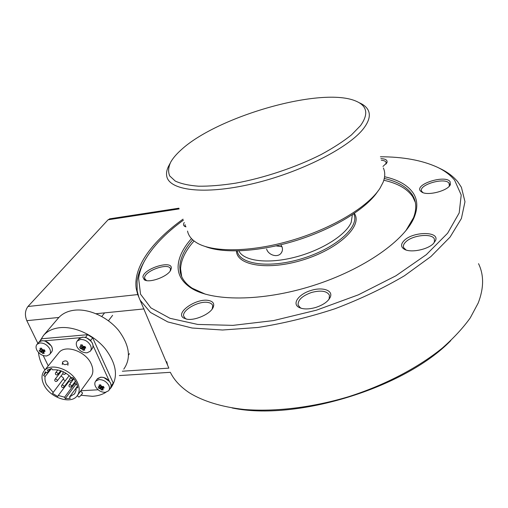 <?xml version="1.0" encoding="UTF-8"?>
<svg xmlns="http://www.w3.org/2000/svg" width="508" height="508" viewBox="0 0 508 508"><rect width="100%" height="100%" fill="white"/><g stroke="black" fill="none" stroke-linecap="round" stroke-linejoin="round"><path stroke-width="0.76" d="M191.478 238.595C183.039 248.088 178.587 257.258 178.111 266.103C177.8 274.65 181.966 281.851 190.608 287.706C211.042 301.504 261.423 301.955 312.776 285.693C364.141 269.5 405.873 239.744 414.572 216.338C417.944 207.328 417.481 199.561 413.195 193.053C407.759 185.21 398.228 179.775 384.594 176.74M405.784 230.848L413.506 217.729C416.427 210.033 416.49 203.225 413.683 197.314L412.198 194.634C406.902 186.906 397.599 181.521 384.289 178.473M192.703 239.814C184.512 249.142 180.207 258.147 179.788 266.827L180.213 271.983C181.451 278.295 185.458 283.705 192.234 288.214L205.442 294.208M183.407 220.161C165.367 233.267 152.394 246.901 144.475 261.048L143.066 263.658C139.827 269.665 137.827 275.558 137.071 281.337L137.16 290.894L138.868 297.301M140.221 300.304L150.476 312.439L167.818 321.939L192.081 328.016L222.555 330.01L257.88 327.47C283.28 323.494 308.972 317.252 334.962 308.756C360.343 299.123 383.508 288.131 404.451 275.768L430.936 256.527L450.088 237.077L461.397 218.516L464.979 201.714L461.404 187.293L457.74 181.762C453.32 176.397 447.319 171.939 439.744 168.383L437.871 167.481M144.475 261.048C141.294 266.941 139.344 272.72 138.614 278.378L140.532 294.183L150.851 307.854L169.989 318.3L197.714 324.434L232.905 325.368L273.463 320.599L316.44 310.178L358.4 294.818L395.954 275.774L426.301 254.679L447.624 233.223L459.188 212.935L461.213 194.989L454.603 180.181C450.298 174.923 444.436 170.548 437.007 167.069C421.869 160.249 402.996 156.813 380.403 156.769M166.757 361.702L167.557 365.081M170.396 372.421C174.231 380.213 180.67 387.083 189.713 393.027C203.295 401.263 221.729 407.003 244.17 409.473C274.942 411.963 312.007 407.645 348.444 396.748C384.696 385.223 418.046 367.767 442.322 348.075C453.676 338.099 462.991 328.041 470.256 317.9L478.199 303.028C483.927 288.176 484.041 275.057 478.536 263.671M232.162 407.968C295.612 421.386 404.59 388.328 450.755 340.633M236.442 250.933L236.493 251.46C237.426 265.595 268.44 270.637 302.844 259.963C337.306 249.466 361.55 227.241 355.092 214.643L354.406 213.366M237.268 250.92C239.039 264.446 269.805 268.846 303.219 258.255C336.696 247.834 360.032 226.295 353.809 214.033L353.714 213.836M415.328 202.324L412.731 196.748C407.276 188.792 397.637 183.286 383.826 180.251M194.081 240.976C185.496 250.584 180.994 259.867 180.562 268.827L181.693 276.606M311.036 290.449C299.187 293.827 291.846 303.371 298.621 307.2C302.698 309.416 308.388 309.505 315.703 307.473C323.253 304.965 328.111 301.536 330.27 297.186C333.445 290.347 322.466 286.734 311.036 290.449M301.644 308.419L300.336 307.772L298.132 305.124C297.694 300.057 302.197 295.827 311.645 292.443C321.018 290.036 326.942 290.963 329.432 295.218L329.19 298.647L328.492 299.955M404.114 240.589C400.666 244.138 400.742 247.034 404.362 249.276C410.578 253.067 427.755 249.682 433.54 243.446L435.572 240.487C439.738 231.064 412.82 231.407 404.114 240.589M406.089 250.006L403.657 247.669C402.958 245.897 403.638 244.005 405.695 241.986C412.242 235.121 432.111 232.956 434.365 239.014L434.404 241.922L433.622 243.357M420.287 190.849L422.053 192.272C428.492 196.037 448.786 190.424 450.431 184.391L450.063 181.597C445.306 174.587 414.909 184.061 420.287 190.849M423.018 192.672L421.678 191.294C417.913 184.963 444.894 176.943 449.04 183.191L449.37 185.744L448.989 186.499M382.956 166.472L386.931 162.649C387.687 160.185 385.699 158.852 380.968 158.642L380.898 158.642M381.324 160.274C383.915 160.452 385.496 161.119 386.08 162.255L385.953 164.109M171.304 268.218C172.288 259.626 143.275 268.668 142.919 277.038L144.208 279.705C148.914 283.547 167.913 276.631 170.758 270.046L171.304 268.218M146.45 280.543L144.621 278.486L144.609 277.755C144.824 270.497 169.761 262.134 170.466 269.094L170.205 270.954M208.839 300.526C196.926 297.656 174.733 312.699 183.559 317.957L186.341 319.068C194.259 321.145 210.376 314.141 213.138 307.461C214.649 303.828 213.214 301.517 208.839 300.526M186.639 319.126L185.287 318.452L183.655 316.135C181.889 309.944 199.403 300.38 208.344 302.527C210.852 303.035 212.319 304.133 212.75 305.816L212.179 309.048M185.896 226.752L185.077 225.577L185.102 224.644M184.283 222.485C183.172 224.174 183.293 225.463 184.658 226.352L185.941 226.879M57.995 318.465L58.547 317.824C62.465 313.5 67.875 310.94 74.784 310.159C89.237 308.61 107.747 317.132 118.624 330.441C129.629 345.37 131.343 358.273 123.768 369.151M105.982 392.252C102.159 394.659 97.631 396.005 92.412 396.297L81.001 395.256M44.926 369.957C41.192 364.115 39.04 358.273 38.468 352.431M40.202 340.614L43.612 335.286C47.562 330.93 53.067 328.39 60.115 327.654C74.867 326.212 93.904 335.032 105.175 348.647C116.599 363.906 118.491 377.006 110.858 387.953L109.588 389.357M122.345 371.221L168.84 368.135L137.744 294.57L136.227 288.658C132.975 266.744 152.635 240.97 183.032 219.158M110.147 218.757L108.064 219.799L27.965 306.502C25.025 310.464 24.644 315.189 26.816 320.675L37.865 343.338M77.724 395.034L90.576 377.393C93.351 373.856 93.58 369.405 91.256 364.046C85.947 351.314 65.373 344.138 58.928 352.622L58.471 353.187M43.847 384.645C49.657 397.453 70.441 404.736 76.949 396.088C79.743 392.538 79.927 388.036 77.489 382.575C71.926 369.627 50.819 362.153 44.342 370.688C41.383 374.39 41.224 379.044 43.847 384.645M63.786 378.333L52.521 393.351L63.786 378.333L61.1 375.907M59.315 373.793L58.833 373.113M46.177 372.3L43.574 375.545L45.11 376.498C44.653 378.981 45.11 381.641 46.495 384.48L53.054 392.29M86.43 337.725L85.636 337.236L87.624 334.696L41.783 338.76L39.529 341.541M85.636 337.236L84.811 337.306M80.41 337.687L44.26 340.843M40.062 341.211L39.662 341.249M48.241 365.855L43.212 355.543M111.055 386.798L113.214 383.045L92.653 337.814L87.624 334.696M98.127 389.782L80.835 390.76M111.15 386.124L113.214 383.045M90.97 340.989L90.684 340.36L92.653 337.814M111.385 385.705L111.169 385.235M109.353 381.26L92.958 345.338M90.684 340.36L89.872 339.858M45.11 376.498L51.524 368.471L47.288 370.11L48.362 371.494L46.927 372.764L45.383 371.805L43.574 375.545M48.362 371.494L50.622 368.662M77.47 386.124L76.175 387.871L77.756 387.782C77.337 384.334 75.717 380.949 72.904 377.609L71.323 377.711C65.532 371.843 59.29 369.227 52.597 369.856L51.524 368.471M76.181 387.966L69.552 396.939L74.587 393.77L75.946 390.843L76.175 387.871M77.025 384.588L75.73 384.518L65.246 398.628L70.244 398.361L69.552 396.939M65.246 398.628L64.56 397.212L75.063 383.115L74.085 382.988M75.73 384.518L75.063 383.115M71.203 382.295L68.91 381.419L58.287 395.446L64.56 397.212M58.287 395.446L57.747 396.507L52.521 393.351M68.174 382.384L67.64 382.124M65.265 380.784L63.246 379.381M57.353 370.567L57.029 369.849M67.812 363.734L68.097 363.156C67.329 360.718 65.57 360.261 62.814 361.791L62.522 362.375C63.29 364.82 65.056 365.271 67.812 363.734M82.525 392.944L82.15 393.859C80.41 396.018 79.292 397.085 78.803 397.059L77.273 395.688M39.846 342.951C43.936 342.875 47.212 344.792 49.67 348.717C50.819 351.085 50.775 353.035 49.543 354.571L46.653 355.968C42.596 356.032 39.345 354.12 36.906 350.247C35.725 347.859 35.763 345.885 37.02 344.329L39.846 342.951M44.018 349.79L42.678 353.492L44.253 353.308L43.332 352.031L43.955 352.235L43.37 352.025M42.482 349.421L42.615 349.866L42.482 349.421L42.183 349.834L41.573 348.177L40.253 348.259M40.456 350.317L39.999 349.91L40.475 350.355L39.192 350.336L40.037 351.942L42.608 349.923M39.999 349.91L40.608 350.025L39.992 348.367M43.955 352.235L43.472 351.707L45.066 351.345L44.767 350.526L44.221 349.739L42.628 350.095L42.755 349.58M42.92 350.037L41.313 351.961L40.037 351.942M41.777 348.799L40.475 350.355M42.678 353.492L41.758 352.222L41.554 352.514L41.338 351.993L41.281 352.361M40.608 350.025L41.739 348.679M41.535 352.165L43.402 349.936M41.675 352.152L41.554 352.514M43.726 349.86L41.758 352.222M44.634 350.304L43.472 351.707M80.391 339.458C84.671 339.363 88.03 341.332 90.462 345.357C91.554 347.707 91.478 349.675 90.24 351.25L87.058 352.812C82.817 352.876 79.483 350.926 77.064 346.951C75.946 344.576 76.016 342.589 77.286 340.989L80.391 339.458M84.379 346.526L83.153 350.26L84.804 350.069L83.909 348.761L84.544 348.964L83.947 348.748M83.102 346.081L83.217 346.532L83.102 346.081L82.779 346.5L82.175 344.805L80.67 344.938M80.956 347.002L80.486 346.589L80.975 347.04L79.616 347.028L80.442 348.672L83.172 346.456M80.486 346.589L81.128 346.697L80.518 345.002M84.544 348.964L84.061 348.418L85.719 348.05L85.433 347.212L84.893 346.399L83.236 346.767L83.382 346.246M83.293 346.761L81.801 348.685L80.442 348.672M82.334 345.294L80.975 347.04M83.153 350.26L82.252 348.952L82.023 349.256L81.82 348.723L81.744 349.098M81.128 346.697L82.296 345.192M82.017 348.901L83.744 346.672M82.163 348.882L82.023 349.256M84.08 346.596L82.252 348.952M85.249 346.881L84.061 348.418M98.933 379.584C103.162 379.584 106.445 381.508 108.782 385.362C109.785 387.509 109.728 389.312 108.617 390.773L105.315 392.341C101.13 392.322 97.873 390.411 95.542 386.607C94.513 384.435 94.564 382.613 95.707 381.133L98.933 379.584M102.622 386.556L101.568 390.004L103.207 389.858L102.349 388.62L102.965 388.823L102.387 388.614M98.92 388.455L100.267 388.512L101.689 386.486L101.587 386.067L101.27 386.467L100.686 384.829L99.054 384.988L99.632 386.62L99.003 386.493L99.479 386.937L98.133 386.88L98.92 388.455L101.251 386.429M101.587 386.067L101.695 386.69L101.86 386.226M102.965 388.823L102.502 388.309L104.134 387.972L103.867 387.172L103.346 386.391L101.695 386.69M100.774 385.102L99.479 386.937M101.568 390.004L100.711 388.772L100.476 389.052L100.292 388.544L100.209 388.893M99.632 386.62L100.749 385.032M100.476 388.709L101.886 386.702M100.622 388.696L100.476 389.052M102.21 386.645L100.711 388.772M99.466 386.899L99.498 386.563M99.473 386.702L99.003 386.493M103.607 386.728L102.502 388.309M383.35 167.977C385.28 172.123 385.197 176.892 383.102 182.289L380.048 188.151C368.529 206.553 332.01 228.657 290.982 240.576C249.949 252.54 211.474 252.476 196.094 242.392C191.287 239.274 188.436 235.502 187.528 231.083M205.53 246.602C224.091 253.924 261.334 251.727 298.469 239.795C335.598 227.876 367.392 207.823 378.041 190.938M169.964 163.57L169.17 165.094C166.98 168.986 166.154 172.574 166.694 175.857C168.599 190.265 203.327 195.256 251.752 183.966C300.126 172.796 349.764 147.409 363.957 127.984C369.208 120.898 370.599 114.948 368.148 110.134C366.592 107.137 363.722 104.712 359.55 102.87M180.899 150.101C216.897 116.351 322.732 85.877 356.457 101.34C367.284 106.159 368.63 114.262 360.496 125.654L351.422 134.95C343.268 141.478 333.191 147.993 321.196 154.502C295.923 167.303 264.096 177.959 235.699 183.153C221.907 185.299 209.544 186.315 198.615 186.207C188.766 185.471 180.969 183.75 175.228 181.045L169.672 175.901C167.989 171.787 168.345 167.176 170.745 162.071C172.936 158.217 176.32 154.229 180.899 150.101M352.374 214.732L351.212 222.326C345.942 235.141 321.069 250.749 293.973 257.454C266.871 264.236 243.465 260.871 238.862 250.882M280.867 244.773L282.124 247.104C282.772 249.295 282.467 251.263 281.222 253.009C277.755 258.102 268.319 255.111 266.605 249.066M276.13 245.885L281.984 246.71M26.816 320.675L58.877 317.462M96.082 313.728L144.069 308.921M27.965 306.502L137.744 294.57M108.064 219.799L179.165 208.909M63.049 387.528L63.932 387.013C64.205 386.023 63.671 385.382 62.332 385.102L61.785 385.35C61.22 386.448 61.525 387.179 62.706 387.54M56.286 381.483L57.169 380.975C57.442 379.971 56.902 379.33 55.562 379.051L54.991 379.33M70.51 387.09L71.406 386.569C71.679 385.572 71.145 384.931 69.806 384.651L69.24 384.899C68.682 386.01 68.993 386.74 70.18 387.096M56.934 374.917L57.817 374.415C58.096 373.399 57.556 372.751 56.204 372.472L55.626 372.758M71.247 380.543L72.142 380.022C72.422 379.012 71.882 378.365 70.529 378.085L69.933 378.39M63.697 371.958L63.113 372.256M64.433 374.421L65.316 373.913L65.246 372.796M38.837 342.202L41.764 340.703C45.841 340.614 49.105 342.532 51.549 346.443C52.692 348.805 52.648 350.755 51.416 352.285L49.708 354.374M45.428 341.185L51.149 345.751M78.88 338.976L82.201 337.16C86.474 337.064 89.821 339.026 92.24 343.04C93.32 345.389 93.243 347.345 92.005 348.92L90.519 350.876M86.709 337.928L91.021 341.166M97.085 379.203L100.635 377.196C104.851 377.19 108.121 379.114 110.452 382.956C111.449 385.096 111.385 386.899 110.274 388.353L108.985 390.233M103.823 377.546L109.531 381.489M300.336 307.772L298.621 307.2M405.943 249.93L404.362 249.276M449.37 185.744L450.431 184.391M422.434 192.449L422.053 192.272M386.036 163.919L386.931 162.649M185.287 318.452L183.559 317.957M185.255 226.06L185.077 225.577M145.021 279.464L144.621 278.486M449.574 184.753L449.307 183.61M386.232 162.846L386.08 162.255M212.255 308.883L213.138 307.461M170.51 270.491L170.758 270.046M145.79 280.194L144.208 279.705M185.915 226.809L184.658 226.352M434.404 241.922L435.572 240.487M329.19 298.647L330.27 297.186M414.217 199.441L413.683 197.314M181 274.002L180.213 271.983M413.506 217.729L414.572 216.338M192.234 288.214L190.608 287.706M58.547 317.824L43.612 335.286M137.16 290.894L136.227 288.658M119.355 375.577L170.275 372.32M109.538 218.853L178.899 208.204M74.93 393.268L74.301 394.125M58.928 352.622L44.342 370.688M67.869 365.303L68.097 363.156M62.3 364.528L62.478 362.756M80.543 391.166L82.62 393.027M69.164 375.679L61.785 385.35M69.679 379.438L63.976 386.956M61.493 370.999L55.023 379.292C54.445 380.397 54.756 381.133 55.95 381.495M62.916 373.558L57.207 380.924M73.85 378.778L69.24 384.899M75.444 381.165L71.457 386.505M57.817 369.976L55.658 372.713C55.08 373.837 55.391 374.574 56.604 374.929M60.706 370.719L57.855 374.371M70.841 377.19L69.971 378.339C69.399 379.457 69.717 380.2 70.917 380.555M73.457 378.276L72.187 379.965M63.443 371.837L63.151 372.212C62.573 373.336 62.89 374.079 64.103 374.434M65.881 373.177L65.361 373.856M37.02 344.329L38.945 342.075C43.231 339.382 47.441 340.811 51.587 346.361C52.73 348.761 52.673 350.736 51.416 352.285M77.286 340.989L79.102 338.696C83.642 335.769 88.03 337.191 92.272 342.957C93.358 345.345 93.269 347.332 92.005 348.92M108.433 320.77L112.605 315.328M101.765 316.471L104.584 312.877M95.707 381.133L97.415 378.746C101.879 375.844 106.236 377.215 110.477 382.867L111.189 385.597L110.573 387.941M128.556 354.997L129.483 353.663M282.105 251.365L281.222 253.003"/></g></svg>
